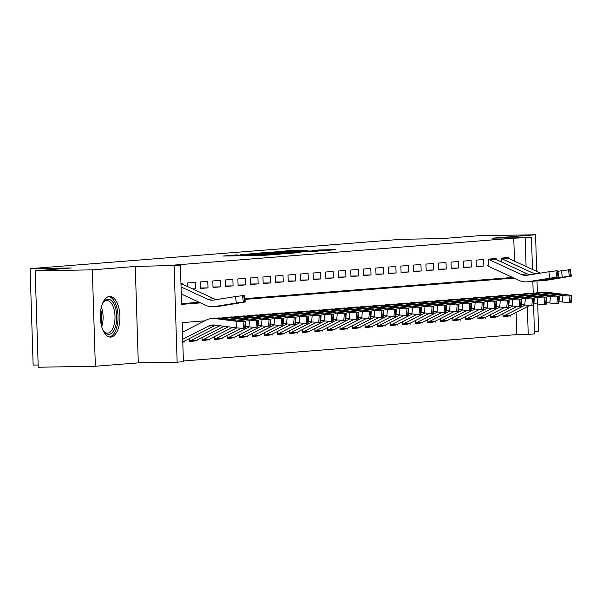 <?xml version="1.0" encoding="UTF-8"?>
<svg xmlns="http://www.w3.org/2000/svg" width="602" height="602" viewBox="0 0 602 602"><rect width="100%" height="100%" fill="white"/><g stroke="black" fill="none" stroke-linecap="round" stroke-linejoin="round"><path stroke-width="0.9" d="M237.594 254.857L223.094 256.046L263.473 255.353L280.246 254.157L243.216 255.165L235.6 255.165L237.594 254.857M109.489 296.44A20.34 9.798 89 0 0 100.346 317.239A20.34 9.798 89 0 0 110.475 337.105A20.34 9.798 89 0 0 110.768 337.09A20.34 9.798 89 0 0 119.918 316.298A20.34 9.798 89 0 0 109.782 296.425A20.34 9.798 89 0 0 109.489 296.44M307.87 250.176L292.053 250.447L277.213 251.636L322.394 250.831L335.901 249.619L318.744 249.988L312.212 250.522L323.884 250.47L313.747 250.951L283.61 251.358L307.87 250.176M514.484 261.17L513.762 238.196L531.461 237.504L532.469 269.47M35.187 270.825L92.317 269.854L95.349 366.264L38.212 367.235L35.187 270.825L71.232 267.973L30.1 268.673L401.241 239.287L442.38 238.588L478.424 235.736L535.554 234.765L492.609 238.166L531.461 237.504M95.349 366.264L138.287 362.863L135.262 266.453L92.317 269.854M135.262 266.453L180.382 265.294L181.608 304.379L200.489 302.889M513.762 238.196L168.951 265.49L180.382 265.294M257.25 253.337L240.266 254.684L280.645 253.999L298.953 252.667L257.25 253.337L257.265 253.878M258.393 253.111L276.386 251.824L318.089 251.154L288.238 252.238L283.798 252.607L300.451 252.471L258.393 253.171M534.418 331.506L538.587 331.175L537.736 304.048M537.375 292.738L537.007 280.871M536.706 271.427L535.554 234.765M502.941 313.71L503.039 316.757L507.697 316.208M490.404 314.703L490.495 317.751L495.16 317.201M477.86 315.696L477.958 318.744L482.623 318.195M465.323 316.69L465.421 319.73L470.079 319.188M452.787 317.683L452.885 320.723L457.543 320.181M440.25 318.676L440.34 321.716L445.006 321.175M427.706 319.67L427.804 322.71L432.469 322.16M415.169 320.655L415.267 323.703L419.925 323.154M402.633 321.649L402.73 324.696L407.388 324.147M390.096 322.642L390.186 325.69L394.852 325.14M377.552 323.635L377.65 326.683L382.315 326.133M365.015 324.628L365.113 327.676L369.771 327.127M352.479 325.622L352.569 328.669L357.234 328.12M339.934 326.615L340.032 329.655L344.698 329.113M327.398 327.608L327.496 330.648L332.161 330.107M314.861 328.602L314.959 331.642L319.617 331.1M302.324 329.595L302.415 332.635L307.08 332.093M289.78 330.588L289.878 333.628L294.544 333.079M277.244 331.574L277.341 334.622L281.999 334.072M264.707 332.567L264.805 335.615L269.463 335.066M252.17 333.561L252.261 336.608L256.926 336.059M239.626 334.554L239.724 337.602L244.389 337.052M227.089 335.547L227.187 338.595L231.845 338.046M214.553 336.541L214.651 339.581L219.309 339.039M202.016 337.534L202.106 340.574L206.772 340.032M189.472 338.527L189.57 341.567L194.235 341.025M182.745 284.332L182.715 283.339L180.954 283.474M192.979 289.058L195.454 288.862L195.251 282.346L187.726 282.94L187.847 286.687M207.788 281.352L200.263 281.947L200.474 288.463L207.991 287.869L207.788 281.352M220.324 280.359L212.807 280.953L213.01 287.47L220.535 286.876L220.324 280.359M232.869 279.366L225.344 279.96L225.547 286.477L233.072 285.882L232.869 279.366M245.405 278.372L237.88 278.974L238.083 285.483L245.608 284.889L245.405 278.372M257.942 277.379L250.424 277.981L250.628 284.49L258.145 283.896L257.942 277.379M270.486 276.393L262.961 276.988L263.164 283.497L270.689 282.902L270.486 276.393M283.023 275.4L275.498 275.994L275.701 282.504L283.226 281.909L283.023 275.4M295.559 274.407L288.034 275.001L288.245 281.518L295.763 280.916L295.559 274.407M308.096 273.413L300.579 274.008L300.782 280.524L308.307 279.93L308.096 273.413M320.64 272.42L313.115 273.015L313.318 279.531L320.843 278.937L320.64 272.42M333.177 271.427L325.652 272.021L325.855 278.538L333.38 277.943L333.177 271.427M345.714 270.433L338.189 271.028L338.399 277.545L345.917 276.95L345.714 270.433M358.25 269.44L350.733 270.035L350.936 276.551L358.461 275.957L358.25 269.44M370.794 268.447L363.269 269.041L363.473 275.558L370.998 274.963L370.794 268.447M383.331 267.454L375.806 268.056L376.009 274.565L383.534 273.97L383.331 267.454M395.868 266.468L388.343 267.062L388.553 273.571L396.071 272.977L395.868 266.468M408.404 265.474L400.887 266.069L401.09 272.578L408.615 271.984L408.404 265.474M420.948 264.481L413.423 265.076L413.627 271.592L421.152 270.99L420.948 264.481M433.485 263.488L425.96 264.082L426.163 270.599L433.688 270.005L433.485 263.488M446.022 262.495L438.497 263.089L438.707 269.606L446.225 269.011L446.022 262.495M458.566 261.501L451.041 262.096L451.244 268.612L458.769 268.018L458.566 261.501M471.103 260.508L463.578 261.102L463.781 267.619L471.306 267.025L471.103 260.508M483.639 259.515L476.114 260.109L476.317 266.626L483.842 266.031L483.639 259.515M496.206 259.515L496.176 258.521L488.658 259.116L488.862 265.632M181.586 303.671L199.172 302.279M244.811 298.667L512.641 277.462M501.308 261.87L501.195 258.13L508.72 257.528L508.75 258.529M183.384 360.997L516.794 334.607L516.095 312.4M182.79 342.109L184.558 341.966L184.528 341.048M197.095 340.973L197.065 340.055M209.631 339.979L209.601 339.069M222.168 338.986L222.138 338.076M234.712 337.993L234.682 337.082M247.249 337.007L247.219 336.089M259.786 336.014L259.755 335.096M272.322 335.021L272.3 334.102M284.866 334.027L284.836 333.109M297.403 333.034L297.373 332.116M309.94 332.041L309.91 331.123M322.476 331.047L322.454 330.129M335.021 330.054L334.99 329.136M347.557 329.061L347.527 328.15M360.094 328.067L360.064 327.157M372.638 327.082L372.608 326.164M385.175 326.088L385.145 325.17M397.711 325.095L397.681 324.177M410.248 324.102L410.218 323.184M422.792 323.108L422.762 322.19M435.329 322.115L435.299 321.197M447.865 321.122L447.835 320.204M460.402 320.129L460.379 319.21M472.946 319.135L472.916 318.225M485.483 318.142L485.453 317.231M498.02 317.156L497.989 316.238M510.556 316.163L510.534 315.245M30.1 268.673L33.133 365.083L38.144 365M533.59 305.206L534.493 333.914L528.225 334.411L527.352 306.659M516.794 334.607L528.225 334.411M204.748 320.836L182.18 322.619L183.407 361.704L177.138 362.201L174.106 265.791M138.287 362.863L177.138 362.201M532.838 281.39L533.206 293.144M526.088 266.528L525.192 238.001M244.909 299.367L513.95 278.071M184.558 341.966L182.79 341.996M195.454 288.862L192.663 288.907M207.991 287.869L200.458 287.997M220.535 286.876L212.995 287.003M233.072 285.882L225.532 286.01M245.608 284.889L238.068 285.017M258.145 283.896L250.613 284.024M270.689 282.902L263.149 283.03M283.226 281.909L275.686 282.037M295.763 280.916L288.23 281.051M308.307 279.93L300.767 280.058M320.843 278.937L313.303 279.065M333.38 277.943L325.84 278.071M345.917 276.95L338.384 277.078M358.461 275.957L350.921 276.085M370.998 274.963L363.457 275.091M383.534 273.97L375.994 274.098M396.071 272.977L388.538 273.105M408.615 271.984L401.075 272.112M421.152 270.99L413.612 271.118M433.688 270.005L426.148 270.132M446.225 269.011L438.692 269.139M458.769 268.018L451.229 268.146M471.306 267.025L463.766 267.153M483.842 266.031L476.31 266.159M243.75 254.465L285.122 253.532L243.75 254.465M274.723 252.396L268.138 252.915L285.416 252.253L274.723 252.396M182.707 339.28L208.563 326.081A13.041 11.423 85.5 0 1 212.386 324.997A13.041 11.423 85.5 0 1 214.44 325.042L236.42 327.819L236.932 321.348A5.215 0.451 4.5 0 0 243.998 321.724L243.486 328.203A5.215 0.451 -175.5 0 1 236.42 327.819M182.481 332.199L206.132 320.129A19.557 17.134 85.5 0 1 211.866 318.496A19.557 17.134 85.5 0 1 214.952 318.571L236.932 321.348M211.866 318.496L218.142 317.999A19.557 17.134 85.5 0 1 221.22 318.074L243.2 320.851A5.215 0.451 4.5 0 1 245.894 321.46L245.383 327.94A5.215 0.451 -175.5 0 1 244.736 328.098L243.486 328.203M182.782 341.793A9.128 7.999 -94.5 0 0 184.069 341.281L214.831 325.584A13.041 11.423 85.5 0 1 215.682 325.2M233.824 320.535L233.877 319.903L235.517 320.52L229.866 320.219L216.118 318.473L220.061 318.165L220.783 318.247L220.844 319.083M214.583 318.292L215.095 318.24M244.736 328.098L245.247 321.626L243.998 321.724M245.247 321.626A5.215 0.451 4.5 0 0 245.894 321.46M233.877 319.903L220.783 318.247M180.954 283.647A9.128 7.999 85.5 0 1 182.271 284.114L213.988 298.75A13.041 11.423 -94.5 0 0 216.72 299.585M214.726 306.471L234.976 303.491L219.632 306.185A19.557 17.134 -94.5 0 0 220.844 306.034L245.285 301.978L244.63 301.978L243.712 295.529L244.367 295.522L245.285 301.978M181.285 294.024L205.666 305.274A19.557 17.134 -94.5 0 0 213.364 306.681A19.557 17.134 -94.5 0 0 214.575 306.531L236.36 303.009L235.442 296.56L243.712 295.529M181.059 286.943L207.72 299.247A13.041 11.423 -94.5 0 0 212.845 300.18A13.041 11.423 -94.5 0 0 213.657 300.082L235.442 296.56M218.21 306.298L215.922 306.41M242.463 295.627L243.381 302.076L244.63 301.978M243.381 302.076L236.36 303.009M102.408 303.822A17.601 8.481 -91 0 1 103.394 302.174A17.601 8.481 -91 0 1 107.75 299.209A17.601 8.481 -91 0 1 116.765 316.125A17.601 8.481 -91 0 1 108.857 334.388A17.601 8.481 -91 0 1 103.898 331.582A17.601 8.481 -91 0 1 102.852 329.971M103.484 331.01A16.299 7.849 89 0 0 107.434 333.117A16.299 7.849 89 0 0 107.675 333.102A16.299 7.849 89 0 0 115.005 316.441A16.299 7.849 89 0 0 106.885 300.518A16.299 7.849 89 0 0 106.652 300.533A16.299 7.849 89 0 0 103.002 302.761M109.225 336.962A20.212 9.73 89 0 0 118.037 316.629A20.212 9.73 89 0 0 108.541 296.613M189.555 341.131A9.128 7.999 -94.5 0 0 190.337 340.785L219.85 325.727M245.503 326.397L248.957 326.833L249.476 320.354A5.215 0.451 4.5 0 0 256.535 320.731L256.023 327.21A5.215 0.451 -175.5 0 1 248.957 326.833M221.303 318.082A19.557 17.134 85.5 0 1 224.411 317.502A19.557 17.134 85.5 0 1 227.488 317.578L249.476 320.354M224.411 317.502L230.679 317.006A19.557 17.134 85.5 0 1 233.764 317.081L255.745 319.858A5.215 0.451 4.5 0 1 258.431 320.467L257.919 326.946A5.215 0.451 -175.5 0 1 257.28 327.112L256.023 327.21M193.498 341.071A9.128 7.999 -94.5 0 0 193.927 341.056A9.128 7.999 -94.5 0 0 196.606 340.296L224.094 326.261M246.361 319.542L246.414 318.909L248.054 319.534L242.403 319.226L228.655 317.48L232.598 317.171L233.32 317.254L233.38 318.089M227.12 317.299L227.639 317.246M257.28 327.112L257.791 320.633L256.535 320.731M257.791 320.633A5.215 0.451 4.5 0 0 258.431 320.467M246.414 318.909L233.32 317.254M202.091 340.138A9.128 7.999 -94.5 0 0 202.874 339.799L228.339 326.803M258.04 325.404L261.501 325.84L262.013 319.361A5.215 0.451 4.5 0 0 269.071 319.737L268.56 326.216A5.215 0.451 -175.5 0 1 261.501 325.84M233.839 317.088A19.557 17.134 85.5 0 1 236.947 316.509A19.557 17.134 85.5 0 1 240.032 316.584L262.013 319.361M236.947 316.509L243.216 316.012A19.557 17.134 85.5 0 1 246.301 316.088L268.281 318.864A5.215 0.451 4.5 0 1 270.975 319.474L270.456 325.953A5.215 0.451 -175.5 0 1 269.816 326.118L268.56 326.216M206.034 340.085A9.128 7.999 -94.5 0 0 206.471 340.062A9.128 7.999 -94.5 0 0 209.142 339.302L232.583 327.337M258.905 318.548L258.95 317.916L260.591 318.541L254.939 318.24L241.191 316.494L245.134 316.178L245.857 316.261L245.925 317.096M239.664 316.306L240.175 316.253M269.816 326.118L270.328 319.639L269.071 319.737M270.328 319.639A5.215 0.451 4.5 0 0 270.975 319.474M258.95 317.916L245.857 316.261M214.636 339.144A9.128 7.999 -94.5 0 0 215.411 338.806L236.834 327.872M270.584 324.41L274.038 324.847L274.55 318.368A5.215 0.451 4.5 0 0 281.616 318.744L281.096 325.223A5.215 0.451 -175.5 0 1 274.038 324.847M246.376 316.095A19.557 17.134 85.5 0 1 249.484 315.516A19.557 17.134 85.5 0 1 252.569 315.591L274.55 318.368M249.484 315.516L255.752 315.019A19.557 17.134 85.5 0 1 258.837 315.094L280.818 317.871A5.215 0.451 4.5 0 1 283.512 318.481L283 324.96A5.215 0.451 -175.5 0 1 282.353 325.125L281.096 325.223M218.571 339.092A9.128 7.999 -94.5 0 0 219.008 339.069A9.128 7.999 -94.5 0 0 221.686 338.309L241.455 328.218M271.442 317.555L271.494 316.923L273.127 317.547L267.476 317.246L253.735 315.501L257.671 315.185L258.401 315.267L258.461 316.103M252.2 315.313L252.712 315.26M282.353 325.125L282.865 318.646L281.616 318.744M282.865 318.646A5.215 0.451 4.5 0 0 283.512 318.481M271.494 316.923L258.401 315.267M227.172 338.151A9.128 7.999 -94.5 0 0 227.955 337.812L249.371 326.878M283.121 323.417L286.575 323.853L287.086 317.374A5.215 0.451 4.5 0 0 294.152 317.758L293.641 324.23A5.215 0.451 -175.5 0 1 286.575 323.853M258.92 315.102A19.557 17.134 85.5 0 1 262.028 314.522A19.557 17.134 85.5 0 1 265.106 314.598L287.086 317.374M262.028 314.522L268.296 314.026A19.557 17.134 85.5 0 1 271.374 314.101L293.355 316.878A5.215 0.451 4.5 0 1 296.049 317.495L295.537 323.966A5.215 0.451 -175.5 0 1 294.89 324.132L293.641 324.23M231.108 338.098A9.128 7.999 -94.5 0 0 231.544 338.076A9.128 7.999 -94.5 0 0 234.223 337.316L253.991 327.225M283.978 316.562L284.031 315.937L285.672 316.554L280.02 316.253L266.272 314.507L270.215 314.191L270.938 314.274L270.998 315.109M264.737 314.319L265.249 314.267M294.89 324.132L295.409 317.653L294.152 317.758M295.409 317.653A5.215 0.451 4.5 0 0 296.049 317.495M284.031 315.937L270.938 314.274M239.709 337.158A9.128 7.999 -94.5 0 0 240.491 336.819L261.908 325.885M295.657 322.424L299.111 322.86L299.63 316.381A5.215 0.451 4.5 0 0 306.689 316.765L306.177 323.236A5.215 0.451 -175.5 0 1 299.111 322.86M271.457 314.109A19.557 17.134 85.5 0 1 274.565 313.529A19.557 17.134 85.5 0 1 277.642 313.604L299.63 316.381M274.565 313.529L280.833 313.032A19.557 17.134 85.5 0 1 283.918 313.108L305.899 315.892A5.215 0.451 4.5 0 1 308.585 316.502L308.073 322.973A5.215 0.451 -175.5 0 1 307.434 323.139L306.177 323.236M243.652 337.105A9.128 7.999 -94.5 0 0 244.081 337.082A9.128 7.999 -94.5 0 0 246.76 336.322L266.528 326.231M296.523 315.576L296.568 314.944L298.208 315.561L292.557 315.26L278.809 313.514L282.752 313.198L283.474 313.288L283.534 314.116M277.274 313.326L277.793 313.273M307.434 323.139L307.946 316.66L306.689 316.765M307.946 316.66A5.215 0.451 4.5 0 0 308.585 316.502M296.568 314.944L283.474 313.288M252.253 336.164A9.128 7.999 -94.5 0 0 253.028 335.826L274.452 324.892M308.201 321.43L311.655 321.867L312.167 315.395A5.215 0.451 4.5 0 0 319.226 315.772L318.714 322.243A5.215 0.451 -175.5 0 1 311.655 321.867M283.993 313.115A19.557 17.134 85.5 0 1 287.101 312.536A19.557 17.134 85.5 0 1 290.187 312.611L312.167 315.395M287.101 312.536L293.37 312.047A19.557 17.134 85.5 0 1 296.455 312.114L318.435 314.899A5.215 0.451 4.5 0 1 321.129 315.508L320.618 321.98A5.215 0.451 -175.5 0 1 319.971 322.145L318.714 322.243M256.189 336.112A9.128 7.999 -94.5 0 0 256.625 336.089A9.128 7.999 -94.5 0 0 259.296 335.329L279.072 325.238M309.059 314.583L309.104 313.951L310.745 314.568L305.094 314.267L291.345 312.521L295.289 312.205L296.011 312.295L296.079 313.123M289.818 312.333L290.33 312.287M319.971 322.145L320.482 315.674L319.226 315.772M320.482 315.674A5.215 0.451 4.5 0 0 321.129 315.508M309.104 313.951L296.011 312.295M264.79 335.179A9.128 7.999 -94.5 0 0 265.565 334.832L286.988 323.906M320.738 320.437L324.192 320.874L324.704 314.402A5.215 0.451 4.5 0 0 331.77 314.778L331.25 321.25A5.215 0.451 -175.5 0 1 324.192 320.874M296.53 312.129A19.557 17.134 85.5 0 1 299.638 311.55A19.557 17.134 85.5 0 1 302.723 311.618L324.704 314.402M299.638 311.55L305.906 311.053A19.557 17.134 85.5 0 1 308.992 311.121L330.972 313.905A5.215 0.451 4.5 0 1 333.666 314.515L333.154 320.986A5.215 0.451 -175.5 0 1 332.507 321.152L331.25 321.25M268.725 335.118A9.128 7.999 -94.5 0 0 269.162 335.096A9.128 7.999 -94.5 0 0 271.841 334.336L291.609 324.245M321.596 313.589L321.649 312.957L323.282 313.574L317.638 313.273L303.89 311.527L307.825 311.219L308.555 311.302L308.615 312.129M302.354 311.339L302.866 311.294M332.507 321.152L333.019 314.68L331.77 314.778M333.019 314.68A5.215 0.451 4.5 0 0 333.666 314.515M321.649 312.957L308.555 311.302M277.326 334.185A9.128 7.999 -94.5 0 0 278.109 333.839L299.525 322.913M333.275 319.444L336.729 319.88L337.24 313.409A5.215 0.451 4.5 0 0 344.306 313.785L343.795 320.256A5.215 0.451 -175.5 0 1 336.729 319.88M309.074 311.136A19.557 17.134 85.5 0 1 312.182 310.557A19.557 17.134 85.5 0 1 315.26 310.624L337.24 313.409M312.182 310.557L318.45 310.06A19.557 17.134 85.5 0 1 321.528 310.128L343.516 312.912A5.215 0.451 4.5 0 1 346.203 313.522L345.691 319.993A5.215 0.451 -175.5 0 1 345.044 320.159L343.795 320.256M281.269 334.125A9.128 7.999 -94.5 0 0 281.698 334.102A9.128 7.999 -94.5 0 0 284.377 333.342L304.145 323.251M334.133 312.596L334.185 311.964L335.826 312.581L330.174 312.28L316.426 310.534L320.369 310.226L321.092 310.308L321.152 311.144M314.891 310.346L315.41 310.301M345.044 320.159L345.563 313.687L344.306 313.785M345.563 313.687A5.215 0.451 4.5 0 0 346.203 313.522M334.185 311.964L321.092 310.308M289.863 333.192A9.128 7.999 -94.5 0 0 290.646 332.846L312.062 321.919M345.811 318.45L349.265 318.887L349.785 312.415A5.215 0.451 4.5 0 0 356.843 312.792L356.331 319.271A5.215 0.451 -175.5 0 1 349.265 318.887M321.611 310.143A19.557 17.134 85.5 0 1 324.719 309.563A19.557 17.134 85.5 0 1 327.804 309.631L349.785 312.415M324.719 309.563L330.987 309.067A19.557 17.134 85.5 0 1 334.072 309.135L356.053 311.919A5.215 0.451 4.5 0 1 358.739 312.528L358.228 319.007A5.215 0.451 -175.5 0 1 357.588 319.165L356.331 319.271M293.806 333.132A9.128 7.999 -94.5 0 0 294.235 333.109A9.128 7.999 -94.5 0 0 296.914 332.349L316.682 322.266M346.677 311.603L346.722 310.971L348.362 311.588L342.711 311.287L328.963 309.541L332.906 309.232L333.628 309.315L333.689 310.15M327.428 309.353L327.947 309.308M357.588 319.165L358.1 312.694L356.843 312.792M358.1 312.694A5.215 0.451 4.5 0 0 358.739 312.528M346.722 310.971L333.628 309.315M302.407 332.199A9.128 7.999 -94.5 0 0 303.182 331.852L324.606 320.926M358.356 317.457L361.81 317.894L362.321 311.422A5.215 0.451 4.5 0 0 369.38 311.798L368.868 318.277A5.215 0.451 -175.5 0 1 361.81 317.894M334.148 309.15A19.557 17.134 85.5 0 1 337.255 308.57A19.557 17.134 85.5 0 1 340.341 308.645L362.321 311.422M337.255 308.57L343.524 308.073A19.557 17.134 85.5 0 1 346.609 308.149L368.59 310.925A5.215 0.451 4.5 0 1 371.283 311.535L370.772 318.014A5.215 0.451 -175.5 0 1 370.125 318.172L368.868 318.277M306.343 332.138A9.128 7.999 -94.5 0 0 306.779 332.123A9.128 7.999 -94.5 0 0 309.451 331.356L329.226 321.272M359.213 310.609L359.266 309.977L360.899 310.594L355.248 310.293L341.5 308.548L345.443 308.239L346.165 308.322L346.233 309.157M339.972 308.367L340.484 308.314M370.125 318.172L370.636 311.701L369.38 311.798M370.636 311.701A5.215 0.451 4.5 0 0 371.283 311.535M359.266 309.977L346.165 308.322M314.944 331.205A9.128 7.999 -94.5 0 0 315.726 330.859L337.143 319.933M370.892 316.464L374.346 316.908L374.858 310.429A5.215 0.451 4.5 0 0 381.924 310.805L381.412 317.284A5.215 0.451 -175.5 0 1 374.346 316.908M346.684 308.156A19.557 17.134 85.5 0 1 349.792 307.577A19.557 17.134 85.5 0 1 352.877 307.652L374.858 310.429M349.792 307.577L356.068 307.08A19.557 17.134 85.5 0 1 359.146 307.155L381.126 309.932A5.215 0.451 4.5 0 1 383.82 310.542L383.308 317.021A5.215 0.451 -175.5 0 1 382.661 317.186L381.412 317.284M318.879 331.145A9.128 7.999 -94.5 0 0 319.316 331.13A9.128 7.999 -94.5 0 0 321.995 330.363L341.763 320.279M371.75 309.616L371.803 308.984L373.436 309.609L367.792 309.3L354.044 307.554L357.987 307.246L358.709 307.329L358.769 308.164M352.509 307.374L353.02 307.321M382.661 317.186L383.173 310.707L381.924 310.805M383.173 310.707A5.215 0.451 4.5 0 0 383.82 310.542M371.803 308.984L358.709 307.329M327.48 330.212A9.128 7.999 -94.5 0 0 328.263 329.873L349.679 318.94M383.429 315.478L386.883 315.915L387.395 309.436A5.215 0.451 4.5 0 0 394.461 309.812L393.949 316.291A5.215 0.451 -175.5 0 1 386.883 315.915M359.228 307.163A19.557 17.134 85.5 0 1 362.336 306.584A19.557 17.134 85.5 0 1 365.414 306.659L387.395 309.436M362.336 306.584L368.605 306.087A19.557 17.134 85.5 0 1 371.682 306.162L393.67 308.939A5.215 0.451 4.5 0 1 396.357 309.548L395.845 316.027A5.215 0.451 -175.5 0 1 395.198 316.193L393.949 316.291M331.424 330.159A9.128 7.999 -94.5 0 0 331.852 330.137A9.128 7.999 -94.5 0 0 334.531 329.377L354.3 319.286M384.287 308.623L384.339 307.991L385.98 308.615L380.329 308.314L366.58 306.568L370.523 306.252L371.246 306.335L371.306 307.17M365.045 306.38L365.565 306.328M395.198 316.193L395.717 309.714L394.461 309.812M395.717 309.714A5.215 0.451 4.5 0 0 396.357 309.548M384.339 307.991L371.246 306.335M340.017 329.219A9.128 7.999 -94.5 0 0 340.8 328.88L362.216 317.946M395.966 314.485L399.427 314.921L399.939 308.442A5.215 0.451 4.5 0 0 406.997 308.818L406.485 315.297A5.215 0.451 -175.5 0 1 399.427 314.921M371.765 306.17A19.557 17.134 85.5 0 1 374.873 305.59A19.557 17.134 85.5 0 1 377.958 305.665L399.939 308.442M374.873 305.59L381.141 305.094A19.557 17.134 85.5 0 1 384.226 305.169L406.207 307.946A5.215 0.451 4.5 0 1 408.901 308.555L408.382 315.034A5.215 0.451 -175.5 0 1 407.742 315.2L406.485 315.297M343.96 329.166A9.128 7.999 -94.5 0 0 344.397 329.143A9.128 7.999 -94.5 0 0 347.068 328.383L366.836 318.292M396.831 307.63L396.876 306.997L398.516 307.622L392.865 307.321L379.117 305.575L383.06 305.259L383.783 305.342L383.843 306.177M377.582 305.387L378.101 305.334M407.742 315.2L408.254 308.721L406.997 308.818M408.254 308.721A5.215 0.451 4.5 0 0 408.901 308.555M396.876 306.997L383.783 305.342M352.561 328.225A9.128 7.999 -94.5 0 0 353.336 327.887L374.76 316.953M408.51 313.491L411.964 313.928L412.475 307.449A5.215 0.451 4.5 0 0 419.541 307.833L419.022 314.304A5.215 0.451 -175.5 0 1 411.964 313.928M384.302 305.176A19.557 17.134 85.5 0 1 387.41 304.597A19.557 17.134 85.5 0 1 390.495 304.672L412.475 307.449M387.41 304.597L393.678 304.1A19.557 17.134 85.5 0 1 396.763 304.176L418.744 306.952A5.215 0.451 4.5 0 1 421.438 307.569L420.926 314.041A5.215 0.451 -175.5 0 1 420.279 314.206L419.022 314.304M356.497 328.173A9.128 7.999 -94.5 0 0 356.933 328.15A9.128 7.999 -94.5 0 0 359.605 327.39L379.38 317.299M409.368 306.636L409.42 306.004L411.053 306.629L405.402 306.328L391.654 304.582L395.597 304.266L396.319 304.349L396.387 305.184M390.126 304.394L390.638 304.341M420.279 314.206L420.79 307.727L419.541 307.833M420.79 307.727A5.215 0.451 4.5 0 0 421.438 307.569M409.42 306.004L396.319 304.349M365.098 327.232A9.128 7.999 -94.5 0 0 365.881 326.894L387.297 315.96M421.046 312.498L424.5 312.935L425.012 306.456A5.215 0.451 4.5 0 0 432.078 306.839L431.566 313.311A5.215 0.451 -175.5 0 1 424.5 312.935M396.838 304.183A19.557 17.134 85.5 0 1 399.946 303.604A19.557 17.134 85.5 0 1 403.031 303.679L425.012 306.456M399.946 303.604L406.222 303.107A19.557 17.134 85.5 0 1 409.3 303.182L431.28 305.966A5.215 0.451 4.5 0 1 433.974 306.576L433.463 313.048A5.215 0.451 -175.5 0 1 432.815 313.213L431.566 313.311M369.034 327.179A9.128 7.999 -94.5 0 0 369.47 327.157A9.128 7.999 -94.5 0 0 372.149 326.397L391.917 316.306M421.904 305.65L421.957 305.018L423.59 305.635L417.946 305.334L404.198 303.589L408.141 303.273L408.863 303.363L408.924 304.191M402.663 303.4L403.174 303.348M432.815 313.213L433.327 306.734L432.078 306.839M433.327 306.734A5.215 0.451 4.5 0 0 433.974 306.576M421.957 305.018L408.863 303.363M377.635 326.239A9.128 7.999 -94.5 0 0 378.417 325.9L399.833 314.966M433.583 311.505L437.037 311.941L437.556 305.47A5.215 0.451 4.5 0 0 444.615 305.846L444.103 312.318A5.215 0.451 -175.5 0 1 437.037 311.941M409.383 303.19A19.557 17.134 85.5 0 1 412.49 302.61A19.557 17.134 85.5 0 1 415.568 302.686L437.556 305.47M412.49 302.61L418.759 302.114A19.557 17.134 85.5 0 1 421.844 302.189L443.824 304.973A5.215 0.451 4.5 0 1 446.511 305.583L445.999 312.054A5.215 0.451 -175.5 0 1 445.36 312.22L444.103 312.318M381.578 326.186A9.128 7.999 -94.5 0 0 382.007 326.164A9.128 7.999 -94.5 0 0 384.686 325.404L404.454 315.313M434.441 304.657L434.493 304.025L436.134 304.642L430.483 304.341L416.734 302.595L420.678 302.279L421.4 302.37L421.46 303.197M415.199 302.407L415.719 302.362M445.36 312.22L445.871 305.748L444.615 305.846M445.871 305.748A5.215 0.451 4.5 0 0 446.511 305.583M434.493 304.025L421.4 302.37M390.171 325.253A9.128 7.999 -94.5 0 0 390.954 324.907L412.37 313.973M446.12 310.512L449.581 310.948L450.093 304.477A5.215 0.451 4.5 0 0 457.151 304.853L456.64 311.324A5.215 0.451 -175.5 0 1 449.581 310.948M421.919 302.204A19.557 17.134 85.5 0 1 425.027 301.625A19.557 17.134 85.5 0 1 428.112 301.692L450.093 304.477M425.027 301.625L431.295 301.128A19.557 17.134 85.5 0 1 434.381 301.196L456.361 303.98A5.215 0.451 4.5 0 1 459.055 304.589L458.536 311.061A5.215 0.451 -175.5 0 1 457.896 311.226L456.64 311.324M394.114 325.193A9.128 7.999 -94.5 0 0 394.551 325.17A9.128 7.999 -94.5 0 0 397.222 324.41L416.998 314.319M446.985 303.664L447.03 303.032L448.671 303.649L443.019 303.348L429.271 301.602L433.214 301.293L433.937 301.376L434.004 302.204M427.744 301.414L428.255 301.369M457.896 311.226L458.408 304.755L457.151 304.853M458.408 304.755A5.215 0.451 4.5 0 0 459.055 304.589M447.03 303.032L433.937 301.376M402.715 324.26A9.128 7.999 -94.5 0 0 403.49 323.914L424.914 312.987M458.664 309.518L462.118 309.955L462.629 303.483A5.215 0.451 4.5 0 0 469.695 303.859L469.176 310.331A5.215 0.451 -175.5 0 1 462.118 309.955M434.456 301.211A19.557 17.134 85.5 0 1 437.564 300.631A19.557 17.134 85.5 0 1 440.649 300.699L462.629 303.483M437.564 300.631L443.832 300.135A19.557 17.134 85.5 0 1 446.917 300.202L468.898 302.987A5.215 0.451 4.5 0 1 471.592 303.596L471.08 310.068A5.215 0.451 -175.5 0 1 470.433 310.233L469.176 310.331M406.651 324.2A9.128 7.999 -94.5 0 0 407.087 324.177A9.128 7.999 -94.5 0 0 409.766 323.417L429.535 313.326M459.522 302.671L459.574 302.038L461.207 302.655L455.556 302.354L441.815 300.609L445.751 300.3L446.481 300.383L446.541 301.218M440.28 300.421L440.792 300.375M470.433 310.233L470.945 303.762L469.695 303.859M470.945 303.762A5.215 0.451 4.5 0 0 471.592 303.596M459.574 302.038L446.481 300.383M415.252 323.266A9.128 7.999 -94.5 0 0 416.035 322.92L437.451 311.994M471.2 308.525L474.654 308.961L475.166 302.49A5.215 0.451 4.5 0 0 482.232 302.866L481.72 309.345A5.215 0.451 -175.5 0 1 474.654 308.961M447 300.217A19.557 17.134 85.5 0 1 450.108 299.638A19.557 17.134 85.5 0 1 453.186 299.706L475.166 302.49M450.108 299.638L456.376 299.141A19.557 17.134 85.5 0 1 459.454 299.209L481.434 301.993A5.215 0.451 4.5 0 1 484.128 302.603L483.617 309.082A5.215 0.451 -175.5 0 1 482.97 309.24L481.72 309.345M419.188 323.206A9.128 7.999 -94.5 0 0 419.624 323.184A9.128 7.999 -94.5 0 0 422.303 322.424L442.071 312.34M472.058 301.677L472.111 301.045L473.751 301.662L468.1 301.361L454.352 299.615L458.295 299.307L459.017 299.39L459.078 300.225M452.817 299.427L453.329 299.382M482.97 309.24L483.481 302.768L482.232 302.866M483.481 302.768A5.215 0.451 4.5 0 0 484.128 302.603M472.111 301.045L459.017 299.39M427.789 322.273A9.128 7.999 -94.5 0 0 428.571 321.927L449.987 311.001M483.737 307.532L487.191 307.968L487.71 301.497A5.215 0.451 4.5 0 0 494.769 301.873L494.257 308.352A5.215 0.451 -175.5 0 1 487.191 307.968M459.537 299.224A19.557 17.134 85.5 0 1 462.645 298.645A19.557 17.134 85.5 0 1 465.722 298.72L487.71 301.497M462.645 298.645L468.913 298.148A19.557 17.134 85.5 0 1 471.998 298.223L493.979 301A5.215 0.451 4.5 0 1 496.665 301.61L496.153 308.089A5.215 0.451 -175.5 0 1 495.514 308.247L494.257 308.352M431.732 322.213A9.128 7.999 -94.5 0 0 432.161 322.198A9.128 7.999 -94.5 0 0 434.84 321.43L454.608 311.347M484.602 300.684L484.648 300.052L486.288 300.669L480.637 300.368L466.889 298.622L470.832 298.314L471.554 298.396L471.614 299.232M465.354 298.442L465.873 298.389M495.514 308.247L496.025 301.775L494.769 301.873M496.025 301.775A5.215 0.451 4.5 0 0 496.665 301.61M484.648 300.052L471.554 298.396M440.333 321.28A9.128 7.999 -94.5 0 0 441.108 320.934L462.532 310.007M496.274 306.538L499.735 306.982L500.247 300.503A5.215 0.451 4.5 0 0 507.305 300.88L506.794 307.359A5.215 0.451 -175.5 0 1 499.735 306.982M472.073 298.231A19.557 17.134 85.5 0 1 475.181 297.651A19.557 17.134 85.5 0 1 478.266 297.727L500.247 300.503M475.181 297.651L481.449 297.155A19.557 17.134 85.5 0 1 484.535 297.23L506.515 300.007A5.215 0.451 4.5 0 1 509.209 300.616L508.69 307.095A5.215 0.451 -175.5 0 1 508.05 307.261L506.794 307.359M444.268 321.22A9.128 7.999 -94.5 0 0 444.705 321.205A9.128 7.999 -94.5 0 0 447.376 320.437L467.152 310.354M497.139 299.691L497.184 299.059L498.825 299.683L493.173 299.375L479.425 297.629L483.368 297.32L484.091 297.403L484.158 298.238M477.898 297.448L478.409 297.396M508.05 307.261L508.562 300.782L507.305 300.88M508.562 300.782A5.215 0.451 4.5 0 0 509.209 300.616M497.184 299.059L484.091 297.403M452.87 320.287A9.128 7.999 -94.5 0 0 453.645 319.948L475.068 309.014M508.818 305.553L512.272 305.989L512.784 299.51A5.215 0.451 4.5 0 0 519.85 299.886L519.33 306.365A5.215 0.451 -175.5 0 1 512.272 305.989M484.61 297.237A19.557 17.134 85.5 0 1 487.718 296.658A19.557 17.134 85.5 0 1 490.803 296.733L512.784 299.51M487.718 296.658L493.986 296.161A19.557 17.134 85.5 0 1 497.071 296.237L519.052 299.013A5.215 0.451 4.5 0 1 521.746 299.623L521.234 306.102A5.215 0.451 -175.5 0 1 520.587 306.267L519.33 306.365M456.805 320.234A9.128 7.999 -94.5 0 0 457.242 320.211A9.128 7.999 -94.5 0 0 459.92 319.451L479.689 309.36M509.676 298.697L509.728 298.065L511.361 298.69L505.718 298.381L491.969 296.635L495.905 296.327L496.635 296.41L496.695 297.245M490.434 296.455L490.946 296.402M520.587 306.267L521.099 299.788L519.85 299.886M521.099 299.788A5.215 0.451 4.5 0 0 521.746 299.623M509.728 298.065L496.635 296.41M465.406 319.293A9.128 7.999 -94.5 0 0 466.189 318.955L487.605 308.021M521.355 304.559L524.809 304.996L525.32 298.517A5.215 0.451 4.5 0 0 532.386 298.893L531.875 305.372A5.215 0.451 -175.5 0 1 524.809 304.996M497.154 296.244A19.557 17.134 85.5 0 1 500.262 295.665A19.557 17.134 85.5 0 1 503.34 295.74L525.32 298.517M500.262 295.665L506.53 295.168A19.557 17.134 85.5 0 1 509.608 295.243L531.589 298.02A5.215 0.451 4.5 0 1 534.283 298.63L533.771 305.109A5.215 0.451 -175.5 0 1 533.124 305.274L531.875 305.372M469.349 319.241A9.128 7.999 -94.5 0 0 469.778 319.218A9.128 7.999 -94.5 0 0 472.457 318.458L492.225 308.367M522.212 297.704L522.265 297.072L523.906 297.697L518.254 297.396L504.506 295.65L508.449 295.334L509.172 295.416L509.232 296.252M502.971 295.462L503.49 295.409M533.124 305.274L533.643 298.795L532.386 298.893M533.643 298.795A5.215 0.451 4.5 0 0 534.283 298.63M522.265 297.072L509.172 295.416M477.943 318.3A9.128 7.999 -94.5 0 0 478.725 317.961L500.142 307.028M533.891 303.566L537.345 304.002L537.864 297.523A5.215 0.451 4.5 0 0 544.923 297.907L544.411 304.379A5.215 0.451 -175.5 0 1 537.345 304.002M509.691 295.251A19.557 17.134 85.5 0 1 512.799 294.671A19.557 17.134 85.5 0 1 515.876 294.747L537.864 297.523M512.799 294.671L519.067 294.175A19.557 17.134 85.5 0 1 522.152 294.25L544.133 297.027A5.215 0.451 4.5 0 1 546.819 297.644L546.307 304.115A5.215 0.451 -175.5 0 1 545.668 304.281L544.411 304.379M481.886 318.247A9.128 7.999 -94.5 0 0 482.315 318.225A9.128 7.999 -94.5 0 0 484.994 317.465L504.762 307.374M534.757 296.711L534.802 296.079L536.442 296.703L530.791 296.402L517.043 294.656L520.986 294.34L521.708 294.423L521.768 295.258M515.508 294.468L516.027 294.416M545.668 304.281L546.18 297.802L544.923 297.907M546.18 297.802A5.215 0.451 4.5 0 0 546.819 297.644M534.802 296.079L521.708 294.423M490.487 317.307A9.128 7.999 -94.5 0 0 491.262 316.968L512.686 306.034M546.435 302.573L549.889 303.009L550.401 296.53A5.215 0.451 4.5 0 0 557.46 296.914L556.948 303.385A5.215 0.451 -175.5 0 1 549.889 303.009M522.227 294.258A19.557 17.134 85.5 0 1 525.335 293.678A19.557 17.134 85.5 0 1 528.421 293.753L550.401 296.53M525.335 293.678L531.604 293.182A19.557 17.134 85.5 0 1 534.689 293.257L556.669 296.033A5.215 0.451 4.5 0 1 559.363 296.651L558.852 303.122A5.215 0.451 -175.5 0 1 558.204 303.288L556.948 303.385M494.423 317.254A9.128 7.999 -94.5 0 0 494.859 317.231A9.128 7.999 -94.5 0 0 497.53 316.471L517.306 306.38M547.293 295.717L547.346 295.093L548.979 295.71L543.328 295.409L529.579 293.663L533.522 293.347L534.245 293.437L534.313 294.265M528.052 293.475L528.564 293.422M558.204 303.288L558.716 296.809L557.46 296.914M558.716 296.809A5.215 0.451 4.5 0 0 559.363 296.651M547.346 295.093L534.245 293.437M493.813 258.709A9.128 7.999 85.5 0 1 495.739 259.296L527.45 273.933A13.041 11.423 -94.5 0 0 530.189 274.775M528.195 281.653L548.445 278.673L533.094 281.367A19.557 17.134 -94.5 0 0 534.313 281.224L558.746 277.161L558.099 277.168L557.181 270.712L557.828 270.712L558.746 277.161M487.417 265.828L519.135 280.464A19.557 17.134 -94.5 0 0 526.825 281.864A19.557 17.134 -94.5 0 0 528.037 281.721L549.822 278.192L548.904 271.743L557.181 270.712M488.666 259.477A9.128 7.999 85.5 0 1 489.471 259.793L521.182 274.429A13.041 11.423 -94.5 0 0 526.314 275.37A13.041 11.423 -94.5 0 0 527.119 275.272L548.904 271.743M531.679 281.48L529.391 281.593M555.924 270.817L556.842 277.266L558.099 277.168M556.842 277.266L549.822 278.192M503.024 316.313A9.128 7.999 -94.5 0 0 503.806 315.975L525.222 305.041M558.972 301.579L562.426 302.016L562.938 295.544A5.215 0.451 4.5 0 0 570.004 295.921L569.492 302.392A5.215 0.451 -175.5 0 1 562.426 302.016M534.764 293.264A19.557 17.134 85.5 0 1 537.872 292.685A19.557 17.134 85.5 0 1 540.957 292.76L562.938 295.544M537.872 292.685L544.148 292.188A19.557 17.134 85.5 0 1 547.226 292.263L569.206 295.048A5.215 0.451 4.5 0 1 571.9 295.657L571.388 302.129A5.215 0.451 -175.5 0 1 570.741 302.294L569.492 302.392M506.959 316.261A9.128 7.999 -94.5 0 0 507.396 316.238A9.128 7.999 -94.5 0 0 510.075 315.478L529.843 305.387M559.83 294.732L559.883 294.1L561.515 294.717L555.872 294.416L542.124 292.67L546.067 292.354L546.789 292.444L546.849 293.272M540.588 292.482L541.1 292.437M570.741 302.294L571.253 295.823L570.004 295.921M571.253 295.823A5.215 0.451 4.5 0 0 571.9 295.657M559.883 294.1L546.789 292.444M506.35 257.716A9.128 7.999 85.5 0 1 508.276 258.311L539.994 272.939A13.041 11.423 -94.5 0 0 540.4 273.12M540.731 280.66L560.981 277.688L545.638 280.374A19.557 17.134 -94.5 0 0 546.849 280.231L571.29 276.167L570.636 276.175L569.718 269.726L570.365 269.719L571.29 276.167M536.66 280.841A19.557 17.134 -94.5 0 0 539.362 280.871A19.557 17.134 -94.5 0 0 540.581 280.728L562.366 277.198L561.44 270.75L569.718 269.726M557.919 271.321L561.44 270.75M501.203 258.491A9.128 7.999 85.5 0 1 502.008 258.8L533.718 273.436A13.041 11.423 -94.5 0 0 535.133 273.97M544.216 280.487L541.928 280.607M568.469 269.824L569.387 276.273L570.636 276.175M569.387 276.273L562.366 277.198M235.186 255.835L235.164 254.947M256.053 255.481L256.023 254.593M239.867 255.76L239.852 255.218M243.231 255.7L243.216 255.165M254.353 255.511L254.33 254.729M260.726 255.406L260.711 254.864M264.09 255.346L264.075 254.804M253.796 253.954L253.781 253.472M272.932 252.434L272.917 251.96M276.408 252.366L276.386 251.824M318.759 250.455L318.744 249.988M322.236 250.409L322.22 249.853M292.068 250.914L292.053 250.447M295.544 250.846L295.529 250.312M221.22 318.074L220.061 318.165M216.118 318.473L214.952 318.571M214.831 325.584L208.563 326.081M184.069 341.281L182.767 341.387M214.575 306.531L215.734 306.441M219.677 306.132L220.844 306.034M207.72 299.247L213.988 298.75M180.976 284.219L182.271 284.114M101.369 307.148A16.299 7.849 -91 0 1 101.708 326.675M101.046 323.899A15.765 7.593 89 0 0 100.812 309.947M233.764 317.081L232.598 317.171M228.655 317.48L227.488 317.578M196.606 340.296L190.337 340.785M246.301 316.088L245.134 316.178M241.191 316.494L240.032 316.584M209.142 339.302L202.874 339.799M258.837 315.094L257.671 315.185M253.735 315.501L252.569 315.591M221.686 338.309L215.411 338.806M271.374 314.101L270.215 314.191M266.272 314.507L265.106 314.598M234.223 337.316L227.955 337.812M283.918 313.108L282.752 313.198M278.809 313.514L277.642 313.604M246.76 336.322L240.491 336.819M296.455 312.114L295.289 312.205M291.345 312.521L290.187 312.611M259.296 335.329L253.028 335.826M308.992 311.121L307.825 311.219M303.89 311.527L302.723 311.618M271.841 334.336L265.565 334.832M321.528 310.128L320.369 310.226M316.426 310.534L315.26 310.624M284.377 333.342L278.109 333.839M334.072 309.135L332.906 309.232M328.963 309.541L327.804 309.631M296.914 332.349L290.646 332.846M346.609 308.149L345.443 308.239M341.5 308.548L340.341 308.645M309.451 331.356L303.182 331.852M359.146 307.155L357.987 307.246M354.044 307.554L352.877 307.652M321.995 330.363L315.726 330.859M371.682 306.162L370.523 306.252M366.58 306.568L365.414 306.659M334.531 329.377L328.263 329.873M384.226 305.169L383.06 305.259M379.117 305.575L377.958 305.665M347.068 328.383L340.8 328.88M396.763 304.176L395.597 304.266M391.654 304.582L390.495 304.672M359.605 327.39L353.336 327.887M409.3 303.182L408.141 303.273M404.198 303.589L403.031 303.679M372.149 326.397L365.881 326.894M421.844 302.189L420.678 302.279M416.734 302.595L415.568 302.686M384.686 325.404L378.417 325.9M434.381 301.196L433.214 301.293M429.271 301.602L428.112 301.692M397.222 324.41L390.954 324.907M446.917 300.202L445.751 300.3M441.815 300.609L440.649 300.699M409.766 323.417L403.49 323.914M459.454 299.209L458.295 299.307M454.352 299.615L453.186 299.706M422.303 322.424L416.035 322.92M471.998 298.223L470.832 298.314M466.889 298.622L465.722 298.72M434.84 321.43L428.571 321.927M484.535 297.23L483.368 297.32M479.425 297.629L478.266 297.727M447.376 320.437L441.108 320.934M497.071 296.237L495.905 296.327M491.969 296.635L490.803 296.733M459.92 319.451L453.645 319.948M509.608 295.243L508.449 295.334M504.506 295.65L503.34 295.74M472.457 318.458L466.189 318.955M522.152 294.25L520.986 294.34M517.043 294.656L515.876 294.747M484.994 317.465L478.725 317.961M534.689 293.257L533.522 293.347M529.579 293.663L528.421 293.753M497.53 316.471L491.262 316.968M528.037 281.721L529.203 281.631M533.146 281.315L534.313 281.224M521.182 274.429L527.45 273.933M489.471 259.793L495.739 259.296M547.226 292.263L546.067 292.354M542.124 292.67L540.957 292.76M510.075 315.478L503.806 315.975M540.581 280.728L541.74 280.637M545.683 280.321L546.849 280.231M533.718 273.436L539.994 272.939M502.008 258.8L508.276 258.311M235.623 255.827L235.6 255.165M256.482 255.474L256.46 254.812M213.364 306.681L214.779 306.568M193.927 341.056L189.562 341.402M206.471 340.062L202.106 340.408M219.008 339.069L214.643 339.415M231.544 338.076L227.18 338.422M244.081 337.082L239.716 337.429M256.625 336.089L252.261 336.435M269.162 335.096L264.797 335.442M281.698 334.102L277.334 334.449M294.235 333.109L289.871 333.455M306.779 332.123L302.415 332.462M319.316 331.13L314.951 331.476M331.852 330.137L327.488 330.483M344.397 329.143L340.025 329.49M356.933 328.15L352.569 328.496M369.47 327.157L365.105 327.503M382.007 326.164L377.642 326.51M394.551 325.17L390.186 325.516M407.087 324.177L402.723 324.523M419.624 323.184L415.26 323.53M432.161 322.198L427.796 322.537M444.705 321.205L440.34 321.551M457.242 320.211L452.877 320.557M469.778 319.218L465.414 319.564M482.315 318.225L477.95 318.571M494.859 317.231L490.495 317.578M526.825 281.864L528.247 281.751M507.396 316.238L503.031 316.584M539.362 280.871L540.784 280.758"/></g></svg>
